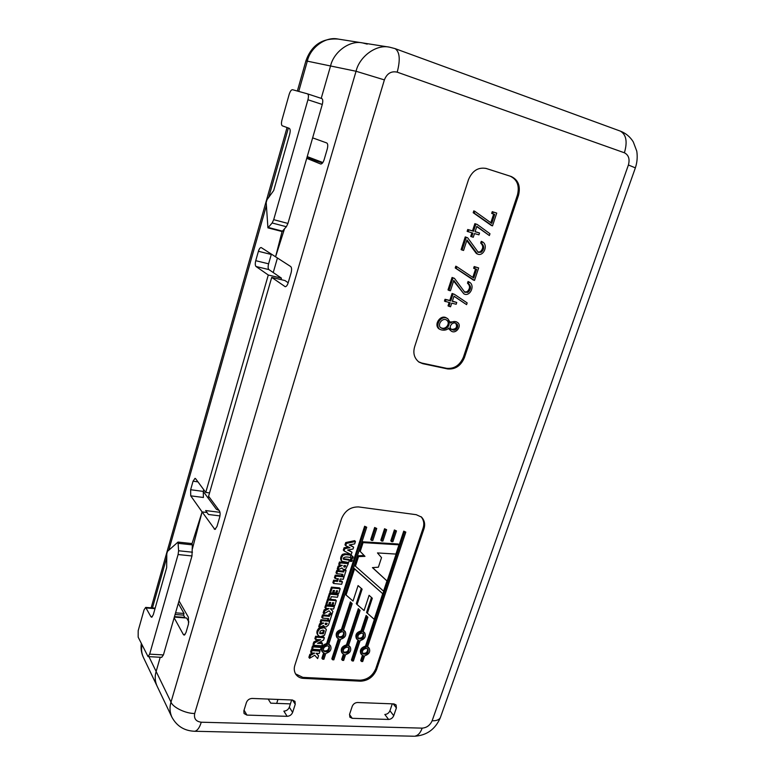 <?xml version="1.0" encoding="UTF-8"?>
<svg xmlns="http://www.w3.org/2000/svg" width="775" height="775" viewBox="0 0 775 775"><rect width="100%" height="100%" fill="white"/><g stroke="black" fill="none" stroke-linecap="round" stroke-linejoin="round"><path stroke-width="1.16" d="M185.128 617.908L174.462 616.629L184.838 617.404L183.549 615.127L184.033 613.471L175.567 612.831M160.231 657.268L156.133 671.479C154.661 676.362 154.952 681.186 157.005 685.952C154.952 681.186 154.661 676.362 156.133 671.479L160.231 657.268M367.234 44.127L362.574 42.916C349.564 39.961 333.657 52.08 330.576 65.885L321.218 98.367L330.576 65.885C333.657 52.08 349.564 39.961 362.574 42.916L338.065 39.06C325.481 36.212 310.242 47.779 307.365 60.983L298.743 91.421M277.944 699.438L276.694 703.38M191.57 543.663L192.355 544.864L191.977 555.966L163.418 654.923L161.655 657.345M166.664 567.649L153.295 614.73L151.619 617.258L150.883 616.667L145.681 607.406L144.043 609.906L138.192 630.676L138.163 637.137L148.035 656.59L149.653 654.148L178.095 554.542L178.599 550.763L178.017 542.064L167.477 551.374L166.79 553.834L166.664 567.649M321.828 98.57L307.52 93.852L321.828 98.57C322.913 99.297 323.068 101.263 322.284 104.451L287.942 223.442L286.363 226.726L282.09 231.531L267.927 227.85L272.141 222.987L273.701 219.674L307.937 99.762C308.721 96.555 308.586 94.579 307.52 93.852L292.495 89.697C291.284 89.726 290.179 91.276 289.182 94.356L281.945 120.067C281.189 123.186 281.315 125.104 282.303 125.821L289.288 128.34C290.325 129.076 290.451 131.043 289.685 134.22L273.701 190.524L267.007 199.718L266.203 202.566L267.927 227.85M219.955 515.898L208.446 514.493L205.637 510.56L219.974 512.333M192.045 543.663L202.101 511.917L207.032 512.517L202.101 511.917L190.737 495.845L190.64 489.732L193.062 481.188L195.048 478.34L195.62 478.708L205.753 492.416L209.55 492.91M322.536 162.983L307.404 158.061L322.778 162.653M309.302 158.836L306.803 158.09L309.302 158.836M284.415 229.1L275.59 256.787L282.081 231.531M307.229 156.608L322.855 162.537M203.253 491.437L216.361 509.243L219.054 510.386M184.033 613.471L178.289 603.396M268.906 269.593L281.441 278.147L268.286 275.018L256.021 266.493C255.13 265.515 255.043 263.577 255.74 260.691L268.596 263.82C267.898 266.687 267.995 268.615 268.906 269.593L256.021 266.493M271.395 254.084L268.596 263.82M192.413 548.807L202.101 511.917L214.878 529.432L216.961 526.554L219.606 517.487C220.313 514.619 220.245 512.42 219.432 510.899L208.591 496.242L271.715 277.402L285.2 286.692C286.363 286.643 287.351 285.355 288.164 282.817L291.1 272.781C291.865 269.671 291.729 267.588 290.712 266.542L261.146 247.525C260.1 247.574 259.189 248.823 258.414 251.284L255.74 260.691M190.64 489.732L203.263 491.408L203.757 489.703M175.082 614.498L183.549 615.127M205.753 492.416L268.286 275.018M281.015 279.61L281.441 278.147M203.263 491.408L203.399 497.482L190.737 495.845M277.44 257.978L273.236 272.548M208.669 496.349L208.165 498.102M441.237 329.859L439.696 329.268C434.252 324.735 442.157 314.03 447.94 318.883L450.537 323.039C452.755 321.334 454.935 321.063 457.076 322.216C462.772 325.035 456.01 334.81 451.098 330.973L448.909 328.009C447.03 329.985 444.472 330.596 441.237 329.859M439.696 329.268L438.766 328.716C433.332 324.192 441.217 313.507 446.991 318.341L447.94 318.883M452.929 329.918C456.494 331.593 459.682 325.054 456.262 323.611C452.658 320.734 447.659 327.583 451.796 329.482L452.929 329.918L451.98 329.375C456.262 329.104 457.521 327.108 455.758 323.369M451.36 329.172L451.98 329.375M442.68 328.59C447.349 330.441 451.941 322.681 447.01 320.366C442.535 316.578 436.412 325.49 441.188 328.019L442.68 328.59L441.75 328.038C446.061 329.762 450.876 322.855 446.516 320.114M440.762 327.718L441.75 328.038M292.63 712.39C291.574 714.831 289.743 716.139 287.128 716.323L246.925 715.092L244.057 713.533L243.854 710.801L246.44 702.46C247.506 699.951 249.395 698.614 252.108 698.44L292.359 699.999L294.975 701.346L295.246 704.243L292.63 712.39L289.327 707.226C288.281 709.648 286.459 710.956 283.863 711.13L287.128 716.323M291.652 699.97L289.327 707.226M349.583 714.25L349.864 717.175L352.208 718.318L388.604 719.442C390.978 719.258 392.683 718.008 393.729 715.693L396.393 707.943L396.064 704.921L393.933 703.913L357.507 702.508C355.047 702.673 353.284 703.942 352.228 706.325L349.583 714.25M388.604 719.442L384.836 714.472C387.2 714.298 388.895 713.058 389.932 710.752L392.295 703.845M201.258 722.213C195.949 721.525 193.76 718.619 194.69 713.484L384.381 79.893C387.006 73.431 391.288 70.854 397.217 72.162L624.398 152.782C628.641 154.99 629.978 159.059 628.409 164.998L432.13 720.779C430.057 725.313 426.734 727.764 422.162 728.132L201.258 722.213C199.63 727.599 197.47 730.622 194.787 731.271L194.196 731.261M486.177 168.466L486.119 168.456C478.146 167.032 472.275 170.771 468.478 179.674L414.644 346.774C412.813 353.119 414.257 358.224 418.955 362.08L422.733 363.669L447.592 368.929C455.254 369.588 460.854 365.839 464.399 357.682L518.514 195.29C520.722 186.126 518.281 179.858 511.2 176.497L486.177 168.466M358.631 506.937C350.668 506.772 344.982 510.667 341.572 518.611L294.878 665.26C293.822 668.486 294.132 671.518 295.827 674.357C297.784 676.924 300.361 678.261 303.548 678.377L360.627 681.186C368.028 680.76 373.317 676.953 376.505 669.765L423.867 529.131C425.407 524.491 424.623 520.48 421.522 517.099L416.262 514.697L358.631 506.937M179.006 600.896L188.403 617.268L188.499 623.982L185.971 632.632L184.208 635.161L183.365 634.522L185.031 634.628M312.645 137.863L326.75 142.958C327.893 143.753 328.058 145.768 327.263 149.003L324.183 159.553C323.175 162.556 322.012 164.048 320.705 164.019L306.735 158.333M174.133 617.791L183.365 634.522M418.529 361.78L421.832 363.068L446.671 368.328C454.315 368.997 459.914 365.248 463.45 357.101L517.458 194.932C519.657 185.777 517.216 179.519 510.144 176.167L485.809 168.359M174.327 617.103L186.63 618.014L188.897 621.996M288.184 282.749L284.948 280.54L271.715 277.402M295.507 673.853L302.87 677.379L359.891 680.208C367.282 679.782 372.562 675.984 375.739 668.806L423.014 528.337C424.487 523.968 423.838 520.093 421.077 516.712M371.496 597.486L366.546 612.473L374.209 619.322L382.724 593.698L354.524 568.918L346.057 595.006L353.022 601.061L358.079 585.59L362.128 589.136L357.081 604.548L364.085 610.545L369.103 595.307L372.32 598.242L367.311 613.374M361.305 588.419L356.316 603.648L357.081 604.548M382.724 593.698L353.758 568.056L345.301 594.115L346.057 595.006M341.93 574.217L341.62 575.186L342.366 576.058L342.928 574.323L336.728 573.694L335.982 572.822L336.738 570.448L342.908 571.146L343.567 569.431M344.187 569.489L346.086 570.477L344.226 576.242L342.366 576.058M330.567 592.962L329.83 592.061L331.419 587.111L339.44 587.867L340.186 588.758L338.627 593.592L336.757 593.417L337.6 590.821L336.427 590.705L335.691 592.991L333.822 592.817L334.558 590.54L333.289 590.414L332.417 593.127L330.567 592.962L332.155 588.002L340.186 588.758M336.757 593.417L336.021 592.526L336.592 590.724M333.822 592.817L333.085 591.926L333.56 590.443M326.721 604.946L325.984 604.025L327.573 599.104L335.585 599.811L336.321 600.712L334.771 605.517L332.901 605.362L333.744 602.776L332.572 602.669L331.845 604.936L329.966 604.781L330.702 602.514L329.443 602.398L328.571 605.101L326.721 604.946L328.3 600.015L336.321 600.712M332.901 605.362L332.175 604.452L332.737 602.688M329.966 604.781L329.239 603.87L329.704 602.427M322.458 618.13L321.732 617.21L322.487 614.885L328.629 615.437L329.181 613.742L331.041 613.887L331.768 614.817L329.947 620.465L328.087 620.32L328.639 618.624L322.458 618.13L323.204 615.805L329.356 616.357L329.908 614.662L331.768 614.817M328.087 620.32L327.641 618.547M311.288 652.947L310.591 651.978L311.347 649.624L319.319 650.148L320.027 651.116L319.271 653.441L316.074 653.248L318.564 655.747L317.643 658.605L314.728 655.253L309.583 658.285L310.533 655.33L314.65 653.122L311.288 652.947L312.044 650.593L320.027 651.116M316.355 653.267L318.564 655.747M309.583 658.285L308.886 657.307L309.835 654.362L312.403 652.986M391.608 541.657L390.794 540.834L394.388 529.974L396.461 530.933L392.886 541.735L391.608 541.657L395.211 530.778L396.461 530.933M381.61 541.018L380.806 540.204L384.565 528.744L386.647 529.703L382.898 541.105L381.61 541.018L385.378 529.548L386.647 529.703M342.385 568.773L342.037 567.91L337.978 569.799L338.869 567.019L342.298 565.372L339.498 565.111L340.215 562.873L348.324 563.667L345.747 569.092L344.255 569.489L342.453 568.85M337.978 569.799L337.232 568.928L338.123 566.157L340.167 565.169M339.498 565.111L338.743 564.248L339.46 562.011L347.558 562.815L348.324 563.667M315.59 639.54L314.882 638.59L315.638 636.236L323.611 636.808L324.328 637.757L323.582 640.063L317.527 643.337L322.487 643.512L321.741 645.827L313.73 645.304L314.485 642.95L320.656 639.695L315.59 639.54L316.345 637.186L324.328 637.757M319.242 642.465L321.78 642.562L322.487 643.512M313.73 645.304L313.022 644.345L313.788 641.991L318.147 639.646M350.358 561.352L349.593 560.499L350.813 558.639L352.112 559.753C352.344 561.197 351.763 561.73 350.358 561.352L351.579 559.492L352.112 559.753M367.66 646.631L369.22 648.249C370.566 651.872 369.026 654.391 364.608 655.795L362.69 661.54L361.45 661.472L363.368 655.718L361.576 654.633C360.268 651 361.818 648.501 366.226 647.115L404.56 531.95L405.809 532.105L367.466 647.193L369.22 648.249M361.45 661.472L360.704 660.513L362.419 655.35M361.576 654.633L360.83 653.683C359.522 650.06 361.063 647.551 365.471 646.176L403.736 531.146L405.809 532.105M328.832 644.015L330.557 645.827C331.855 649.518 330.266 652.037 325.791 653.403L323.892 659.263L322.603 659.186L324.502 653.315L322.536 652.085C321.286 648.394 322.884 645.875 327.35 644.548L365.432 527.048L366.72 527.213L328.629 644.635L330.557 645.827M322.603 659.186L321.896 658.217L323.582 652.986M322.536 652.085L321.828 651.126C320.569 647.435 322.177 644.926 326.633 643.589L364.637 526.244L366.72 527.213M348.624 645.342L350.261 647.067C351.579 650.719 350.019 653.238 345.573 654.623L343.664 660.426L342.405 660.348L344.313 654.546L342.434 653.383C341.155 649.721 342.724 647.212 347.161 645.856L359.077 609.596L360.094 610.458L348.43 645.933L350.261 647.067M342.405 660.348L341.668 659.389L343.373 654.197M342.434 653.383L341.707 652.424C340.419 648.772 341.998 646.263 346.425 644.907L358.321 608.685L360.094 610.458M343.596 629.91L345.243 631.615C346.619 635.335 345.049 637.883 340.545 639.268L333.822 659.845L332.552 659.767L339.266 639.181L337.396 638.019C336.059 634.289 337.638 631.751 342.133 630.395L351.143 602.795L352.17 603.677L343.412 630.482L345.243 631.615M332.552 659.767L331.826 658.808L338.346 638.833M337.396 638.019L336.66 637.069C335.323 633.349 336.902 630.811 341.397 629.455L350.387 601.894L352.17 603.677M363.213 631.373L364.783 632.981C366.178 636.672 364.637 639.21 360.152 640.625L353.41 660.998L352.16 660.92L358.903 640.538L357.12 639.443C355.754 635.752 357.314 633.214 361.78 631.838L366.904 616.338L367.902 617.2L363.029 631.925L364.783 632.981M352.16 660.92L351.424 659.961L357.963 640.169M357.12 639.443L356.364 638.503C355.008 634.822 356.558 632.293 361.024 630.908L366.139 615.437L367.902 617.2M349.942 544.903L353.632 547.15L353.032 549.01L347.646 550.037L351.995 552.226L351.22 554.638L344.071 550.938L344.817 548.623L349.951 547.683L345.747 545.697L346.483 543.391L355.444 541.502L354.679 543.895L349.196 544.999L353.632 547.15M348.314 549.911L351.995 552.226M344.071 550.938L343.315 550.085L344.052 547.78L348.45 546.976M345.747 545.697L344.982 544.854L345.718 542.548L354.669 540.669L355.444 541.502M350.765 556.033L351.772 555.656L353.071 556.76C353.313 558.203 352.732 558.736 351.327 558.368L352.548 556.498L353.071 556.76M351.327 558.368L350.387 557.206M318.283 635.558L317.159 633.921C316.413 631.877 317.14 629.813 319.339 627.731L323.243 626.801L326.353 629.533L324.551 635.219L320.831 636.604L319.339 636.333L317.876 634.87C317.12 632.826 317.847 630.753 320.046 628.67L323.96 627.731L326.004 628.942M341.804 561.255L341.048 560.403C340.215 558.446 340.69 556.44 342.463 554.357L344.807 553.738L350.281 554.328L351.046 555.171L350.281 557.545C343.993 555.946 342.511 558.455 343.616 559.288L349.399 560.189L348.643 562.534L341.804 561.255C340.971 559.308 341.446 557.293 343.218 555.21L345.573 554.58L351.046 555.171M343.412 558.746L348.634 559.337L349.399 560.189M371.506 540.388L370.721 539.565L374.654 527.494L376.737 528.463L372.814 540.466L371.506 540.388L375.449 528.308L376.737 528.463M312.48 649.247L311.773 648.278L312.528 645.924L320.53 646.495L321.238 647.454L320.482 649.818L312.48 649.247L313.236 646.893L321.238 647.454M329.055 620.397L329.724 621.259L328.445 625.038L326.333 626.907L324.744 626.898L323.495 625.522L319.465 627.45L318.748 626.51L319.62 623.807L321.431 622.906M319.62 623.807L320.337 624.747L323.737 623.061L320.947 622.877L320.23 621.947L320.927 619.758L328.077 620.3M325.607 608.375L324.88 607.455L325.645 605.052L333.647 605.759L334.383 606.67L333.608 609.043L330.412 608.772L332.892 611.398L331.952 614.304L329.046 610.807L323.863 613.819L324.832 610.807L328.978 608.617L325.607 608.375L326.372 605.963L334.383 606.67M330.557 608.792L332.892 611.398M323.863 613.819L323.146 612.889L324.105 609.886L326.856 608.443M328.581 599.085L327.854 598.184L329.443 593.243L337.445 594.018L338.191 594.919L337.425 597.273L331.283 596.673L330.45 599.249L328.581 599.085L330.169 594.144L338.191 594.919M339.663 580.824L341.668 580.988L342.424 581.87L341.649 584.273L333.608 583.488L332.863 582.597L333.637 580.204L336.796 580.533L337.542 581.415L338.384 578.77L335.197 578.499L334.451 577.617L335.236 575.176L342.269 575.941M336.796 580.533L337.387 578.673M360.201 551.451L359.416 550.608L362.283 541.773L398.166 544.011L398.98 544.825L395.909 554.077L377.464 552.924L381.532 557.613L378.374 567.203L372.426 567.62L386.977 580.93L383.577 591.151L355.415 566.186L358.525 556.595L364.967 556.363L360.201 551.451L363.068 542.607L398.98 544.825M372.562 567.61L386.977 580.93M355.415 566.186L354.64 565.324L357.75 555.752L364.143 555.52M452.397 301.117L456.756 302.463L456.165 304.255L451.728 303.161L450.546 306.784L448.037 305.883L449.132 302.521M448.987 306.406L450.168 302.783L444.453 301.097L445.034 299.295L449.8 300.468L452.087 293.463L454.402 294.306L467.151 302.889L466.579 304.633L454.024 296.157L452.319 301.368L456.756 302.463M466.579 304.633L453.985 296.273M474.629 268.702L473.641 268.237L474.203 266.542L478.64 267.927L474.513 280.424L456.194 268.441L456.756 266.648L473.738 278.022L476.635 269.235L474.629 268.702L475.191 266.997L478.64 267.927M473.506 280.153L455.225 267.976L455.787 266.183L456.756 266.648M472.798 277.392L475.579 268.954M475.123 231.609L479.531 232.994L478.931 234.835L474.484 233.566L473.273 237.276L470.706 236.414L471.878 232.829M471.704 236.83L472.915 233.12L467.141 231.347L467.742 229.497L472.517 230.863L474.872 223.655L477.235 224.45L489.974 233.75L489.374 235.542L476.848 226.348L475.085 231.725L479.531 232.994M489.374 235.542L476.761 226.61M492.706 213.793L491.679 213.406L492.251 211.672L496.736 213.086L492.512 225.883L474.203 213.106L474.784 211.275L491.747 223.394L494.712 214.394L492.706 213.793L493.278 212.059L496.736 213.086M491.505 225.593L473.205 212.718L473.777 210.887L474.784 211.275M490.817 222.725L493.665 214.074M462.094 250.044L461.115 249.598L465.242 236.917L467.683 237.799L478.272 252.359L481.275 252.233C484.365 249.085 484.511 246.179 481.682 243.495L482.253 241.761C488.87 244.919 483.406 257.145 477.352 253.958L467.005 239.911L463.576 250.451L462.094 250.044L466.23 237.344L467.683 237.799M477.797 252.098L480.277 251.788C483.368 248.649 483.503 245.743 480.684 243.069L481.256 241.335L482.253 241.761M477.352 253.958L476.363 253.512L466.782 240.608M448.957 290.412L448.008 289.908L452.058 277.46L454.46 278.351L464.855 292.282L468.1 292.223C471.161 289.114 471.287 286.256 468.468 283.669L469.03 281.964C475.772 285.103 469.979 297.377 463.867 293.832L453.811 280.414L450.43 290.78L448.957 290.412L453.017 277.934L454.46 278.351M464.399 292.001L467.122 291.729C470.192 288.62 470.309 285.772 467.49 283.185L468.052 281.48L469.03 281.964M463.867 293.832L453.617 281.015M450.285 321.983L456.126 321.683L457.076 322.216M451.098 330.973L448.396 328.503M325.248 623.798L326.149 623.226M343.286 651.94C346.803 652.686 348.605 651.232 348.692 647.571M347.394 647.125C343.964 647.832 342.695 649.615 343.587 652.472C347.597 653.771 349.448 652.269 349.128 647.987L347.394 647.125M338.239 636.575C341.823 637.341 343.645 635.858 343.683 632.138M342.366 631.683C338.898 632.39 337.629 634.192 338.549 637.098C342.627 638.397 344.478 636.885 344.119 632.555L342.366 631.683M323.427 650.651C326.992 651.494 328.842 650.051 328.978 646.321M327.583 645.837C324.144 646.524 322.855 648.307 323.718 651.184C327.767 652.579 329.666 651.107 329.404 646.747L327.583 645.837M357.934 637.99C361.46 638.658 363.233 637.166 363.233 633.524M362.002 633.117C358.554 633.834 357.304 635.636 358.244 638.513C362.283 639.714 364.095 638.193 363.678 633.931L362.002 633.117M362.39 653.18C365.858 653.829 367.621 652.366 367.67 648.772M366.439 648.375C363.049 649.101 361.799 650.874 362.7 653.712C366.682 654.904 368.483 653.403 368.115 649.188L366.439 648.375M319.6 633.001L322.613 632.807L323.776 630.278M322.894 630.046L320.162 631.121L319.881 633.582L323.33 633.756L324.27 630.724L322.894 630.046M343.78 566.302L344.739 565.614M344.003 565.537L343.926 566.932L345.195 566.932L345.747 565.721L344.003 565.537M323.688 626.936L324.405 627.876M316.655 636.352L317.372 637.302M315.638 636.236L316.345 637.186M314.737 641.516L315.435 642.475M314.262 641.758L314.97 642.708M313.788 641.991L314.485 642.95M344.488 547.731L345.243 548.574M344.052 547.78L344.817 548.623M268.198 699.06L270.737 703.167L290.392 703.884M346.425 644.907L347.161 645.856M358.321 608.685L359.077 609.596M350.387 601.894L351.143 602.795M341.397 629.455L342.133 630.395M326.633 643.589L327.35 644.548M364.637 526.244L365.432 527.048M361.024 630.908L361.78 631.838M366.139 615.437L366.904 616.338M365.471 646.176L366.226 647.115M403.736 531.146L404.56 531.95M346.938 547.276L347.704 548.119M348.062 547.043L348.827 547.886M345.718 542.548L346.483 543.391M347.084 542.316L347.849 543.159M348.944 541.919L349.709 542.762M353.826 540.843L354.601 541.677M322.245 636.75L322.962 637.689M322.933 636.779L323.64 637.728M323.243 626.801L323.96 627.731M322.613 632.807L323.33 633.756M338.123 566.157L338.869 567.019M339.46 562.011L340.215 562.873M345.786 562.679L346.551 563.541M346.948 562.786L347.713 563.638M343.761 566.467L344.391 567.174M345.069 565.653L345.582 566.234M384.565 528.744L385.378 529.548M374.654 527.494L375.449 528.308M394.388 529.974L395.211 530.778M314.001 646.069L314.708 647.028M312.528 645.924L313.236 646.893M315.464 646.185L316.171 647.144M317.149 646.302L317.857 647.261M317.837 646.35L318.544 647.309M319.029 646.428L319.746 647.387M311.957 649.692L312.654 650.661M311.347 649.624L312.044 650.593M312.596 649.76L313.294 650.729M313.604 649.847L314.311 650.816M317.731 650.109L318.438 651.068M318.38 650.138L319.087 651.097M309.835 654.362L310.533 655.33M319.465 627.45L320.337 624.747M320.927 619.758L321.644 620.697L329.724 621.259M320.947 622.877L321.644 620.697M327.234 620.252L327.951 621.182M328.416 620.349L329.113 621.25M325.432 623.178L325.326 624.476L326.633 624.495L327.176 623.303L325.432 623.178M325.209 624.175L325.616 624.698M325.209 623.952L325.829 624.747M326.585 623.265L327.011 623.807M329.181 613.742L329.908 614.662M322.487 614.885L323.204 615.805M323.252 614.962L323.969 615.893M324.018 615.059L324.744 615.989M328.629 615.437L329.356 616.357M326.265 605.139L326.992 606.05M325.645 605.052L326.372 605.963M326.905 605.217L327.631 606.127M327.922 605.323L328.648 606.244M332.058 605.682L332.785 606.592M332.707 605.721L333.434 606.631M324.105 609.886L324.832 610.807M327.573 599.104L328.3 600.015M329.443 593.243L330.169 594.144M330.673 593.408L331.409 594.299M331.419 587.111L332.155 588.002M335.769 575.273L336.515 576.145L344.032 576.891L343.257 579.293L340.264 578.964L339.411 581.599L342.424 581.87M335.236 575.176L336.515 576.145M336.292 575.35L337.038 576.222M336.98 575.428L337.726 576.3M342.405 576.058L343.063 576.823M343.393 576.154L344.032 576.891M339.683 580.833L340.428 581.705M340.709 580.93L341.465 581.812M341.184 580.95L341.93 581.831M333.637 580.204L334.374 581.085L337.542 581.415M333.608 583.488L334.374 581.085M334.597 580.32L335.343 581.202M335.682 580.436L336.427 581.318M335.197 578.499L335.982 576.058M343.461 569.422L344.216 570.284L346.086 570.477M336.738 570.448L337.493 571.32L343.664 572.008L344.216 570.284M336.728 573.694L337.493 571.32M337.512 570.555L338.258 571.427M338.287 570.671L339.033 571.543M342.908 571.146L343.664 572.008M362.283 541.773L363.068 542.607M357.75 555.752L358.525 556.595M353.758 568.056L354.524 568.918M473.205 212.718L474.203 213.106M492.251 211.672L493.278 212.059M474.872 223.655L477.235 224.45M472.517 230.863L473.515 231.27L475.879 224.062M467.742 229.497L473.515 231.27M468.139 231.764L468.739 229.904M480.277 251.788L481.275 252.233M480.684 243.069L481.682 243.495M465.242 236.917L466.23 237.344M474.203 266.542L475.191 266.997M455.225 267.976L456.194 268.441M466.356 292.03L467.335 292.524M467.122 291.729L468.1 292.223M467.49 283.185L468.468 283.669M452.058 277.46L453.017 277.934M452.087 293.463L454.402 294.306M449.8 300.468L450.75 300.981L453.046 293.967M445.034 299.295L450.75 300.981M445.402 301.611L445.983 299.809M192.471 552.207L178.599 550.763M192.355 544.864L178.521 543.382M163.418 654.923L149.653 654.148M191.977 555.966L178.095 554.542M322.284 104.451L307.937 99.762M287.942 223.442L273.701 219.674M286.363 226.726L272.141 222.987M282.681 231.212L268.508 227.521M258.414 251.284L271.279 254.471M193.062 481.188L197.945 481.856M152.365 616.774L150.883 616.667M155.029 608.637L146.388 607.978M297.368 91.043L305.912 60.867L356.054 71.261L171.004 702.111L148.936 656.638M288.377 128.011L268.683 197.557M266.368 205.704L168.805 550.192M166.809 557.235L152.452 607.929M194.69 713.484C185.835 713.668 172.767 707.372 171.004 702.111C169.454 707.178 169.725 712.148 171.827 717.03L143.346 657.307C141.583 653.335 141.137 649.256 141.999 645.081M246.925 715.092L244.057 710.123M295.246 704.243L292.485 699.999M352.208 718.318L349.506 714.521M393.729 715.693L389.932 710.752M396.393 707.943L393.225 703.884M628.409 164.998L635.374 167.875M432.13 720.779C436.267 720.915 438.999 719.907 440.316 717.727L635.393 167.807C637.176 162.324 637.641 156.773 636.769 151.154L633.301 141.941C630.211 136.884 625.909 133.281 620.407 131.14C626.278 134.637 627.605 141.854 624.398 152.782M620.407 131.14L395.095 48.622C399.764 51.857 400.462 59.704 397.217 72.162M422.162 728.132C420.457 732.976 417.919 735.678 414.538 736.24C426.744 735.446 435.337 729.275 440.316 717.727L440.529 717.117M395.095 48.622L389.476 47.159C375.991 44.078 359.368 56.798 356.054 71.261L384.381 79.893M171.827 717.03C176.758 726.165 184.411 730.912 194.787 731.271L413.782 736.221M284.871 286.547L285.51 286.692M214.152 528.967L215.586 529.131M517.458 194.932L518.514 195.29M510.144 176.167L511.2 176.497M318.38 639.666L319.009 640.518M317.178 640.179L317.886 641.138M316.743 640.421L317.45 641.371M316.2 640.712L316.907 641.671M351.772 555.656L352.548 556.498M350.813 558.639L351.579 559.492M345.757 547.518L346.522 548.361M344.914 547.663L345.679 548.506M421.832 363.068L422.733 363.669M446.671 368.328L447.592 368.929M463.45 357.101L464.399 357.682M423.014 528.337L423.867 529.131M302.87 677.379L303.548 678.377M359.891 680.208L360.627 681.186M375.739 668.806L376.505 669.765M347.413 547.169L348.178 548.012M346.396 542.432L347.161 543.275M350.164 541.648L350.93 542.481M351.433 541.367L352.208 542.2M317.159 633.921L317.876 634.87M319.339 627.731L320.046 628.67M346.338 562.727L347.093 563.59M344.439 566.07L345.195 566.932M342.463 554.357L343.218 555.21M344.807 553.738L345.573 554.58M319.629 646.457L320.346 647.416M320.085 646.476L320.802 647.435M318.835 650.138L319.542 651.107M327.777 620.281L328.503 621.211M325.907 623.565L326.633 624.495M326.333 615.263L327.06 616.183M333.163 605.74L333.899 606.651M330.043 593.321L330.78 594.222M338.413 575.554L339.159 576.435M342.889 576.106L343.538 576.862M334.122 580.262L334.868 581.143M340.603 570.913L341.349 571.785M155.165 608.143L145.787 607.416M161.772 657.355L148.035 656.59M191.832 543.556L178.056 542.074M143.346 657.307C141.341 652.986 140.653 648.423 141.292 643.608M287.05 127.526L151.154 607.833M305.922 60.818C311.482 45.25 322.197 37.994 338.065 39.06M362.574 42.916L389.476 47.159M323.834 626.326L323.291 625.619"/></g></svg>
